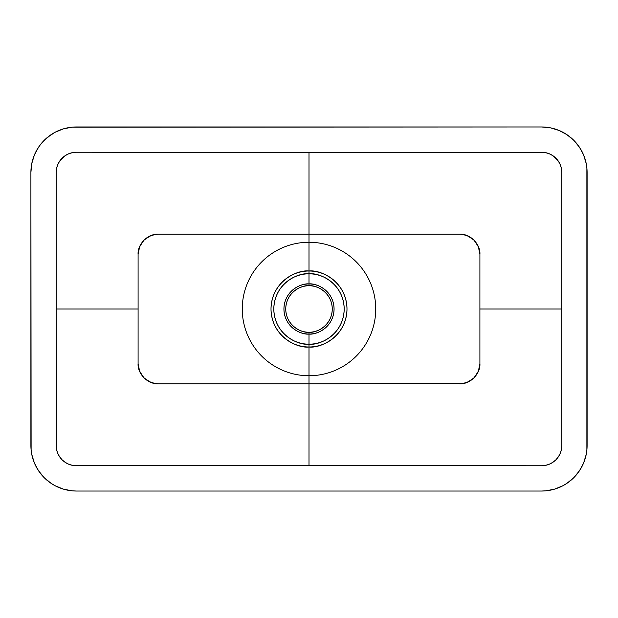 <?xml version="1.0" encoding="UTF-8"?>
<svg xmlns="http://www.w3.org/2000/svg" width="618" height="618" viewBox="0 0 618 618"><rect width="100%" height="100%" fill="white"/><g stroke="black" fill="none" stroke-linecap="round" stroke-linejoin="round"><path stroke-width="0.93" d="M309 346.992C320.116 348.521 346.474 337.119 346.992 309C346.474 280.881 320.116 269.479 309 271.008L309 273.813C319.29 272.399 343.708 282.959 344.187 309C343.708 335.041 319.29 345.601 309 344.187L309 375.744A66.744 66.744 0 0 1 242.256 309A66.744 66.744 0 0 1 309 242.256L309 271.008A37.992 37.992 0 0 0 271.008 309A37.992 37.992 0 0 0 309 346.992A37.992 37.992 0 0 0 346.992 309A37.992 37.992 0 0 0 309 271.008L309 242.256A66.744 66.744 0 0 0 242.256 309A66.744 66.744 0 0 0 309 375.744L309 383.832L158.324 383.832L154.361 383.438L150.568 382.287L144.017 377.907L139.637 371.348L138.092 363.608L138.092 254.392L139.637 246.652L144.017 240.093L150.568 235.713L154.361 234.562L158.324 234.168L309 234.168L309 242.256L309 152.252L76.408 152.252A20.224 20.224 0 0 0 56.184 172.476L56.184 309L138.092 309L138.092 254.392C137.351 245.524 146.373 233.797 158.324 234.168C146.026 235.373 139.282 242.117 138.092 254.392L138.092 363.608C137.351 372.476 146.373 384.203 158.324 383.832C146.049 382.65 139.313 375.914 138.092 363.608L138.092 309L56.184 309L56.184 172.476L56.57 168.529L57.721 164.736L59.591 161.244L65.168 155.659L68.668 153.789L72.46 152.638L76.408 152.252L545.539 152.638L549.332 153.789L552.832 155.659L558.409 161.244L560.279 164.736L561.43 168.529L561.816 172.476L561.816 445.524L561.43 449.471L560.279 453.264L558.409 456.756L555.891 459.823L552.832 462.341L549.332 464.211L545.539 465.362L541.592 465.748L72.46 465.362L68.668 464.211L65.168 462.341L62.109 459.823L59.591 456.756L57.721 453.264L56.57 449.471L56.184 309L56.184 445.524A20.224 20.224 0 0 0 76.408 465.748L541.592 465.748A20.224 20.224 0 0 0 561.816 445.524L561.816 309L479.908 309L479.908 363.608L478.363 371.348L473.983 377.907L467.432 382.287L463.639 383.438L309 383.832L309 375.744A66.744 66.744 0 0 0 375.744 309A66.744 66.744 0 0 0 309 242.256A66.744 66.744 0 0 1 375.744 309A66.744 66.744 0 0 1 309 375.744L309 344.187A35.187 35.187 0 0 1 273.813 309A35.187 35.187 0 0 1 309 273.813L309 285.74C315.806 284.805 331.943 291.781 332.26 309C331.943 326.219 315.806 333.195 309 332.26L309 334.068C316.331 335.072 333.72 327.555 334.068 309C333.72 290.445 316.331 282.928 309 283.932A25.068 25.068 0 0 0 283.932 309A25.068 25.068 0 0 0 309 334.068L309 344.187L309 334.068A25.068 25.068 0 0 0 334.068 309A25.068 25.068 0 0 0 309 283.932L309 273.813A35.187 35.187 0 0 1 344.187 309A35.187 35.187 0 0 1 309 344.187C298.71 345.601 274.292 335.041 273.813 309C274.292 282.959 298.71 272.399 309 273.813L309 271.008C297.884 269.479 271.526 280.881 271.008 309C271.526 337.119 297.884 348.521 309 346.992M311.279 332.144L309 332.26A23.26 23.26 0 0 1 285.74 309A23.26 23.26 0 0 1 309 285.74L311.317 285.856M76.408 126.968L541.592 126.968L71.943 127.192L63.198 128.93L54.956 132.345L47.54 137.304L41.228 143.608L38.571 147.192L34.361 155.064L31.773 163.6L30.9 172.476A45.508 45.508 0 0 1 76.408 126.968L71.943 127.192M306.721 285.856L309 285.74A23.26 23.26 0 0 1 332.26 309A23.26 23.26 0 0 1 309 332.26L306.683 332.144M285.856 306.721L286.188 304.465M300.101 287.509L302.248 286.744M332.144 311.279L331.812 313.535M317.899 330.491L315.752 331.256M541.592 491.032L76.408 491.032A45.508 45.508 0 0 1 30.9 445.524L30.9 172.476L31.116 449.981L31.773 454.4L34.361 462.936L38.571 470.808L44.226 477.699L51.124 483.361L54.956 485.655L63.198 489.07L71.943 490.808L76.408 491.032L541.592 491.032L546.057 490.808L554.802 489.07L563.044 485.655L566.876 483.361L573.774 477.699L579.429 470.808L583.639 462.936L586.227 454.4L586.884 449.981L586.884 168.019L586.227 163.6L583.639 155.064L579.429 147.192L573.774 140.301L566.876 134.639L559.004 130.437L550.468 127.849L541.592 126.968A45.508 45.508 0 0 1 587.1 172.476L587.1 445.524A45.508 45.508 0 0 1 541.592 491.032L546.057 490.808M275.906 234.168L459.676 234.168L463.639 234.562L467.432 235.713L473.983 240.093L478.363 246.652L479.908 254.392L479.908 309L479.908 254.392C480.649 245.524 471.627 233.797 459.676 234.168C471.951 235.35 478.687 242.086 479.908 254.392L479.908 363.608C480.649 372.476 471.627 384.203 459.676 383.832C471.974 382.627 478.718 375.883 479.908 363.608L479.908 309L561.816 309L561.816 172.476A20.224 20.224 0 0 0 541.592 152.252L309 152.252L309 234.168L341.816 234.168L275.906 234.168M120.634 309L121.259 309M566.876 483.361L573.774 477.699M576.772 474.392L579.429 470.808M566.876 134.639L563.044 132.345M51.124 134.639L44.226 140.301M41.228 143.608L38.571 147.192M51.124 483.361L54.956 485.655M276.184 383.832L309 383.832L309 465.748L309 383.832L342.094 383.832L276.184 383.832M309 285.74L309 283.932C301.669 282.928 284.28 290.445 283.932 309C284.28 327.555 301.669 335.072 309 334.068L309 332.26C302.194 333.195 286.057 326.219 285.74 309C286.057 291.781 302.194 284.805 309 285.74"/></g></svg>

